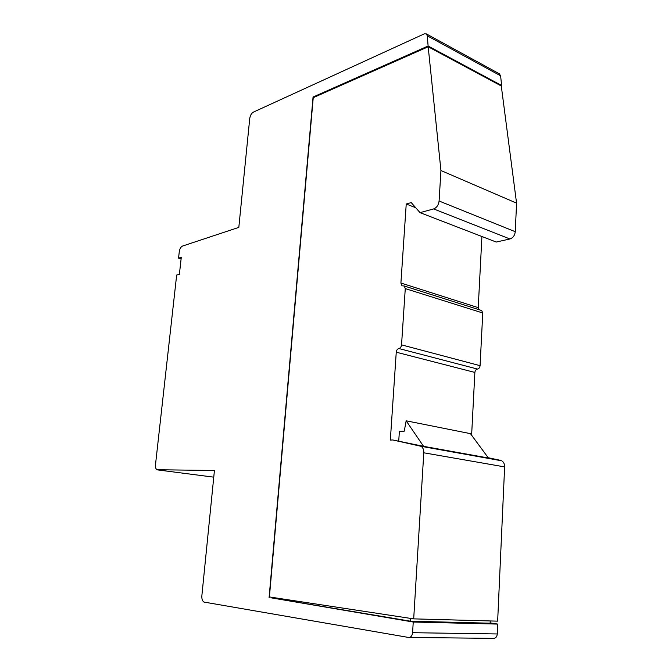 <?xml version="1.0" encoding="UTF-8"?>
<svg xmlns="http://www.w3.org/2000/svg" width="672" height="672" viewBox="0 0 672 672"><rect width="100%" height="100%" fill="white"/><g stroke="black" fill="none" stroke-linecap="round" stroke-linejoin="round"><path stroke-width="1.01" d="M181.104 258.863L178.559 258.132L181.28 257.309L179.39 274.277L176.669 275.033L155.492 464.713C155.291 467.242 155.77 468.913 156.937 469.728L214.427 470.501L201.86 595.745C201.667 598.878 202.356 600.986 203.935 602.062L408.526 637.442C410.81 637.51 412.163 635.922 412.591 632.696L413.238 622.028L497.742 624.086L497.297 633.965L412.591 632.696M499.296 73.769L500.606 75.802L501.623 85.47L428.106 46.007L427.3 35.818L426.392 33.911L424.276 33.86L253.394 112.115C251.454 113.299 250.236 115.424 249.74 118.507L238.82 227.388L182.507 246.07C180.835 246.901 179.752 248.783 179.273 251.723L178.559 258.132M398.74 441.05L399.37 431.382L404.267 431.155L406.157 420.806L470.459 433.65L488.41 458.01L423.57 446.334L392.776 439.967L421.075 446.309L501.774 460.816L419.916 445.838M406.157 420.806L423.57 446.334M488.2 457.724L500.59 460.37M471.618 435.221L474.869 372.431L396.253 352.195L390.34 440.059L392.776 439.967M415.699 207.698L406.232 204.019L411.214 202.591L420.034 212.638L496.23 242.046L509.93 238.972C513.013 237.913 514.794 235.486 515.273 231.706L516.566 203.129L501.287 85.974L428.182 46.78L313.236 97.667L269.405 596.938L413.692 618.87L423.788 452.794C423.872 449.753 422.965 447.594 421.075 446.309M474.869 372.431C475.112 370.516 475.986 369.398 477.473 369.054L398.891 348.533C397.412 348.936 396.539 350.154 396.253 352.195M401.537 344.862L480.077 365.669L482.756 312.984L405.275 288.59L401.537 344.862C401.251 346.912 400.369 348.138 398.891 348.533M480.077 365.669C479.833 367.584 478.96 368.71 477.473 369.054M405.275 288.59L404.284 286.012L402.662 285.835M482.756 312.984L481.706 310.54L480.917 310.288M401.898 285.592L400.907 283.03L478.229 307.65L478.758 309.599M400.907 283.03L406.232 204.019M478.229 307.65L481.916 236.519M420.034 212.638L433.65 208.925C436.724 207.69 438.539 205.052 439.093 201.012L440.941 170.528L516.566 203.129M428.182 46.78L440.941 170.528M413.692 618.87L497.65 621.155L504.63 466.906C504.655 464.075 503.706 462.042 501.774 460.816M410.693 618.416L410.525 621.197L271.564 597.904L271.614 597.274M490.241 620.953L490.14 623.196L410.525 621.197M409.357 637.451L493.298 638.366C495.592 638.425 496.927 636.964 497.297 633.965M490.148 622.902L497.742 624.086M271.564 597.904L413.238 622.028M500.875 85.756L501.623 85.47M313.858 97.398L313.06 97.037L428.106 46.007M269.077 597.803L313.06 97.037M509.93 238.972L433.65 208.925M515.273 231.706L439.093 201.012M504.63 466.906L423.788 452.794M500.606 75.802L427.3 35.818M213.755 477.154L157.626 469.913M404.284 286.012L481.706 310.54M499.649 73.962L426.392 33.911"/></g></svg>
